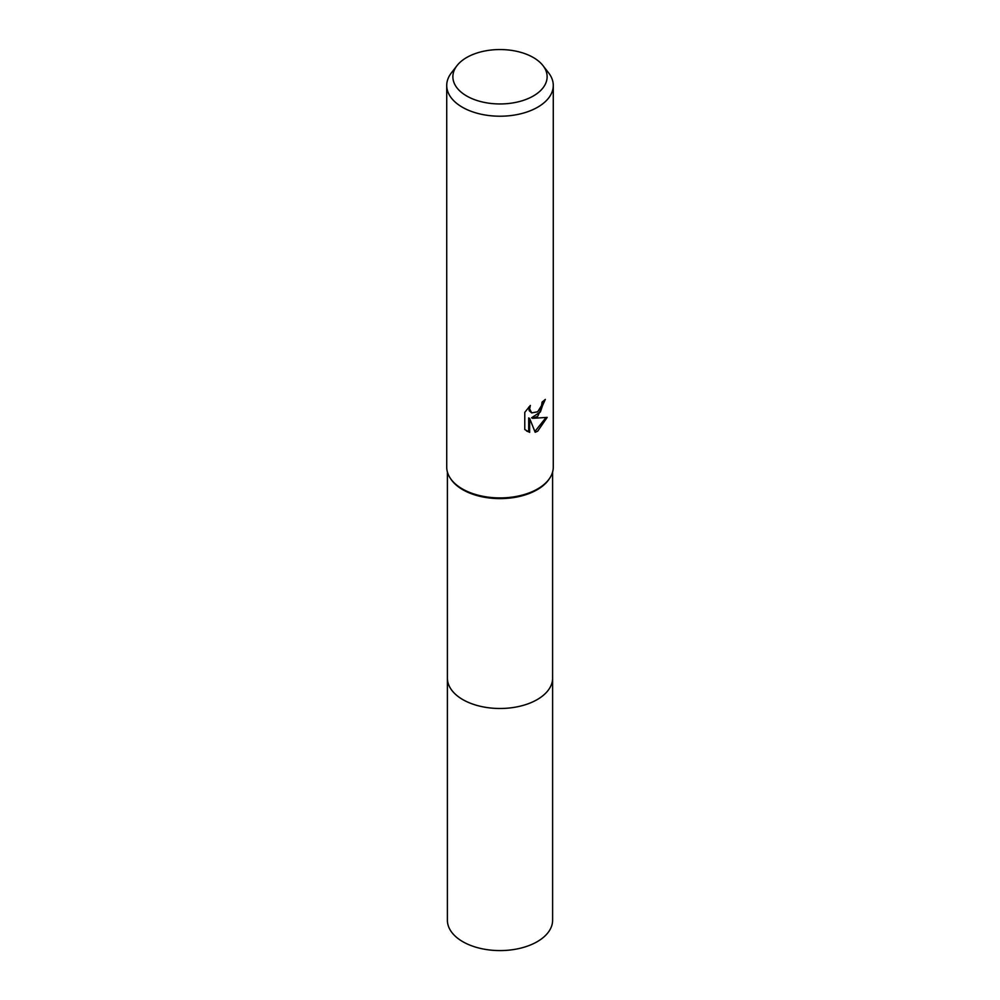<?xml version="1.0" encoding="UTF-8"?>
<svg xmlns="http://www.w3.org/2000/svg" width="1000" height="1000" viewBox="0 0 1000 1000"><rect width="100%" height="100%" fill="white"/><g stroke="black" fill="none" stroke-linecap="round" stroke-linejoin="round"><path stroke-width="1.5" d="M543.013 65.65L548.638 72.9A53.275 30.762 180 0 1 553.275 85.45L553.275 467.15A53.275 30.762 180 0 1 549.763 478.137L549.138 479.087A52.6 30.375 180 0 1 537.2 489.712A52.6 30.375 180 0 1 450.863 479.087L450.238 478.137A53.275 30.762 180 0 1 446.725 467.15L446.725 85.45A53.275 30.762 180 0 1 451.362 72.9L456.987 65.65A47.125 27.2 180 0 1 466.675 57.512A47.125 27.2 180 0 1 543.013 65.65A47.125 27.2 180 0 1 533.325 95.988A47.125 27.2 180 0 1 473.275 99.162A47.125 27.2 180 0 1 456.987 65.65M552.6 677.638A52.613 30.375 180 0 1 552.612 678.112A52.6 30.375 180 0 1 537.2 699.587A52.6 30.375 180 0 1 479.875 706.175A52.6 30.375 180 0 1 447.4 678.112A52.613 30.375 180 0 1 447.4 677.638M549.763 478.137A53.275 30.762 180 0 1 537.675 488.9A53.275 30.762 180 0 1 450.238 478.137M537.675 416.4L532.562 418.325L547.163 417.388L537.675 431.2L535.163 432.262L529.637 418.475L529.637 432.375L524.775 429.513L524.775 412.362L530.375 405.425L529.625 408.825L531.688 412.9L537.675 411.788L541.525 405.637L542.087 402.075A53.275 30.762 0 0 0 545.325 399.387L537.675 416.4M553.275 85.45A53.275 30.762 180 0 1 537.675 107.2A53.275 30.762 180 0 1 479.613 113.875A53.275 30.762 180 0 1 446.725 85.45M544.3 400.3L540.413 411.925L531.613 417.775L532.562 418.325M534.875 431.5L545.9 417.688M526.6 431.037L528.688 431.825L528.675 417.912L529.637 418.475M528.675 431.825L529.637 432.375M531.688 412.9L529.212 410.725L528.763 407.1M447.388 678.112A52.613 30.375 180 0 0 462.8 699.6A52.613 30.375 180 0 0 520.138 706.175A52.613 30.375 180 0 0 552.612 678.112L552.612 920.212A52.613 30.375 180 0 1 520.138 948.275A52.613 30.375 180 0 1 462.8 941.688A52.613 30.375 180 0 1 447.388 920.212L447.4 472.025M552.6 678.112L552.6 472.025"/></g></svg>
